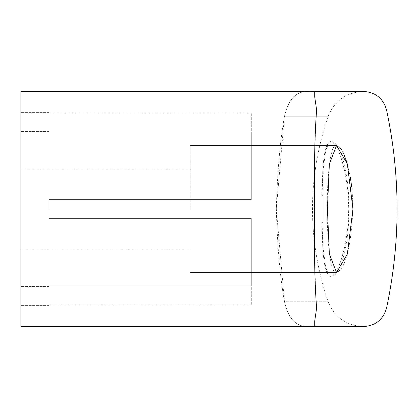 <?xml version="1.0" encoding="UTF-8"?>
<svg xmlns="http://www.w3.org/2000/svg" width="418" height="418" viewBox="0 0 418 418"><rect width="100%" height="100%" fill="white"/><g stroke="black" fill="none" stroke-linecap="round" stroke-linejoin="round"><path stroke-width="0.31" stroke-dasharray="2.09 1.57" d="M20.9 209L20.9 326.562L20.9 209M190.19 209L190.19 145.516L190.19 209M49.115 209L49.115 199.595L49.115 209M251.322 199.595L49.115 199.595L251.322 199.595L251.322 131.978L251.322 199.595L49.115 199.595L251.322 199.595L251.322 113.059L49.115 113.059L49.115 112.599L49.115 113.059L49.115 112.599L49.115 113.059L251.322 113.059L251.322 199.595L49.115 199.595L251.322 199.595L251.322 113.059L251.322 199.595L49.115 199.595L251.322 199.595L251.322 131.978L49.115 131.978L49.115 131.409L49.115 131.978L49.115 131.409L49.115 131.978L251.322 131.978L49.115 131.978L251.322 131.978L251.322 199.595M251.322 218.405L49.115 218.405L251.322 218.405L251.322 286.022L251.322 218.405L49.115 218.405L251.322 218.405L251.322 304.941L49.115 304.941L49.115 305.401L49.115 304.941L49.115 305.401L49.115 304.941L251.322 304.941L251.322 218.405L49.115 218.405L251.322 218.405L251.322 304.941L251.322 218.405L49.115 218.405L251.322 218.405L251.322 286.022L49.115 286.022L49.115 286.591L49.115 286.022L49.115 286.591L49.115 286.022L251.322 286.022L49.115 286.022L251.322 286.022L251.322 218.405M20.9 91.438L20.9 326.562L306.666 326.562C295.364 326.139 287.945 317.701 284.397 301.242L327.958 301.242L284.397 301.242L276.308 209.021L284.397 116.758C280.112 140.579 277.411 171.323 276.303 209C277.406 246.63 280.107 277.38 284.397 301.242C287.945 317.701 295.364 326.139 306.666 326.562L314.712 325.93L314.712 326.562L314.712 325.93L306.728 326.562L314.712 326.562L314.712 321.076L314.712 325.93L314.712 321.076L316.635 307.998C313.594 266.543 313.594 151.332 316.635 110.002L314.712 96.924L314.712 91.438L314.712 92.07L314.712 91.438L306.666 91.438C295.364 91.861 287.945 100.299 284.397 116.758L327.958 116.758L284.397 116.758C287.945 100.299 295.364 91.861 306.666 91.438M314.712 92.07L306.728 91.438L314.712 92.07L314.712 96.924L314.712 92.07M352.755 200.07L351.747 187.154M350.341 177.274L346.893 162.362M343.58 153.437L342.06 150.506M339.641 147.183L338.392 146.133M337.916 145.861L336.542 145.516C324.055 141.096 324.044 276.847 336.542 272.484C345.456 269.009 350.927 247.848 352.954 209M251.322 304.941L49.115 304.941L251.322 304.941M251.322 113.059L49.115 113.059L251.322 113.059M363.514 91.438C346.287 92.336 334.437 100.775 327.958 116.758C307.314 178.251 307.314 239.749 327.958 301.242C334.437 317.225 346.287 325.664 363.514 326.562L363.576 326.562M321.985 228.359A2862.542 127.657 -0 0 0 322.91 228.176L322.91 195.29A2862.542 127.657 180 0 1 321.985 195.472L323.151 169.698L325.335 152.978L326.489 148.5L328.365 144.158L330.575 141.927L331.641 141.634L333.057 141.869L335.732 143.954L338.475 148.087L341.177 154.19L343.821 162.623L345.822 171.479L347.682 183.936L348.528 193.827L348.889 205.996L348.079 224.419L347.092 233.296L344.787 246.657L341.172 260.132L338.475 267.123L335.727 272.249L333.057 275.378L330.57 276.387L328.365 275.227L326.484 271.893L324.964 266.506L323.783 259.165L322.926 250.199L321.985 228.359M321.985 189.641A2862.542 127.657 180 0 1 322.91 189.824L322.91 222.71A2862.542 127.657 -0 0 0 321.985 222.528L323.151 248.302L325.335 265.022L326.489 269.5L328.365 273.842L330.575 276.073L331.641 276.366L333.057 276.131L335.732 274.046L338.475 269.913L341.177 263.81L343.821 255.377L345.822 246.521L347.682 234.064L348.528 224.173L348.889 212.004L348.079 193.581L347.092 184.704L344.787 171.343L341.172 157.868L338.475 150.877L335.727 145.751L333.057 142.622L330.57 141.613L328.365 142.773L326.484 146.107L324.964 151.494L323.783 158.835L322.926 167.801L321.985 189.641M386.561 307.998L316.635 307.998M386.561 110.002L316.635 110.002M190.19 169.029L20.9 169.029L190.19 169.029M190.19 248.971L20.9 248.971L190.19 248.971M49.115 131.409L20.9 131.409L49.115 131.409M49.115 286.591L20.9 286.591L49.115 286.591M49.115 112.599L20.9 112.599L49.115 112.599M49.115 305.401L20.9 305.401L49.115 305.401M314.712 326.562L306.728 326.562M336.542 145.516L190.19 145.516L336.542 145.516M336.542 272.484L190.19 272.484L336.542 272.484"/><path stroke-width="0.63" d="M316.635 307.998C314.697 284.245 314.059 251.244 314.712 209C314.059 166.792 314.702 133.791 316.635 110.002L314.712 96.924L314.712 91.438L363.514 91.438L20.9 91.438L20.9 326.562L363.576 326.562C375.589 325.758 383.249 319.571 386.561 307.998L316.635 307.998L314.712 321.076L314.712 326.562L363.514 326.562M306.666 91.438L20.9 91.438M327.419 209L329.353 254.034L336.542 272.484L347.337 254.123L352.954 209L347.342 163.893L336.542 145.516L329.353 163.966L327.419 209M352.954 209L352.755 200.07M351.747 187.154L350.341 177.274M346.893 162.362L343.58 153.437M342.06 150.506L339.641 147.183M338.392 146.133L337.916 145.861M314.712 91.438L363.576 91.438L314.712 91.438M316.635 110.002L386.561 110.002C400.606 175.999 400.606 242.001 386.561 307.998M314.712 326.562L306.728 326.562M386.561 110.002C383.249 98.429 375.589 92.242 363.576 91.438"/></g></svg>
